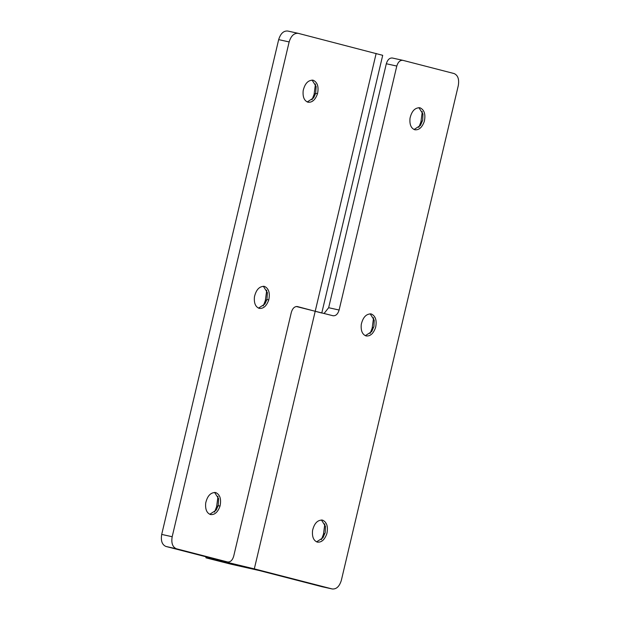 <?xml version="1.0" encoding="UTF-8"?>
<svg xmlns="http://www.w3.org/2000/svg" width="620" height="620" viewBox="0 0 620 620"><rect width="100%" height="100%" fill="white"/><g stroke="black" fill="none" stroke-linecap="round" stroke-linejoin="round"><path stroke-width="0.93" d="M224.463 561.945C218.938 560.744 218.232 560.689 222.371 561.798L242.273 566.54C247.589 567.703 248.442 567.788 244.822 566.812L224.463 561.945M322.051 586.721L243.846 566.556L222.371 561.798M247.14 567.401L244.822 566.812M307.226 101.951L313.619 97.852L315.658 93.356L317.51 93.713C318.928 86.73 317.479 82.227 313.154 80.213L312.992 80.174M313.154 80.213C308.21 79.972 304.885 83.452 303.18 90.636C302.599 96.898 304.188 100.75 307.954 102.199L308.125 102.238M307.954 102.199C312.154 102.695 315.34 99.867 317.51 93.713M311.984 99.82L314.092 94.372L315.658 93.356L316.13 86.475L312.054 80.058M314.092 94.372L315.471 83.995M258.486 308.117L264.887 304.017L266.925 299.522L268.77 299.879C270.188 292.896 268.739 288.393 264.422 286.378L264.252 286.339M264.422 286.378C259.47 286.146 256.153 289.618 254.448 296.802C253.859 303.064 255.456 306.923 259.222 308.373L259.385 308.411M259.222 308.373C263.423 308.861 266.6 306.032 268.77 299.879M263.244 305.986L265.352 300.537L266.925 299.522L267.398 292.64L263.322 286.231M265.352 300.537L266.74 290.16M209.754 514.282L216.147 510.183L218.186 505.688L220.038 506.044C221.456 499.061 220.007 494.566 215.683 492.543L215.52 492.505M215.683 492.543C210.738 492.311 207.413 495.783 205.708 502.975C205.127 509.229 206.716 513.089 210.482 514.538L210.653 514.577M210.482 514.538C214.683 515.026 217.868 512.197 220.038 506.044M214.512 512.151L216.62 506.703L218.186 505.688L218.659 498.805L214.582 492.396M216.62 506.703L218 496.325M278.667 39.626C280.565 33.519 283.603 30.651 287.781 31.039L298.259 33.348C294.074 32.968 291.036 35.828 289.145 41.935L278.667 39.626L161.704 534.425C160.658 540.749 162.068 544.763 165.943 546.46L217.132 559.666L227.71 561.999L176.413 548.77C172.546 547.072 171.136 543.066 172.174 536.734L289.145 41.935M297.329 306.536L297.429 306.559C294.647 306.303 292.617 308.217 291.353 312.286L233.686 556.249C232.422 560.325 230.4 562.232 227.61 561.976L217.132 559.666M297.228 306.512L321.78 313.03L382.703 55.319L298.259 33.348M414.059 129.51L420.453 125.41L422.677 120.203L422.964 114.033L418.887 107.624M414.788 129.766C418.988 130.254 422.174 127.425 424.344 121.272C425.762 114.289 424.312 109.787 419.988 107.772C415.043 107.539 411.719 111.011 410.021 118.195C409.433 124.457 411.021 128.317 414.788 129.766L414.958 129.805M422.507 120.869L420.926 121.931L422.305 111.553M418.818 127.379L420.926 121.931M365.32 335.676L371.721 331.576L373.945 326.368L374.232 320.199L370.156 313.79M366.056 335.931C370.256 336.428 373.442 333.591 375.604 327.445C377.022 320.455 375.573 315.96 371.256 313.945C366.312 313.704 362.987 317.176 361.282 324.369C360.693 330.631 362.289 334.482 366.056 335.931L366.219 335.97M373.775 327.035L372.186 328.096L373.573 317.727M370.078 333.552L372.186 328.096M316.588 541.849L322.981 537.749L325.206 532.541L325.492 526.372L321.416 519.955M317.316 542.097C321.517 542.593 324.702 539.764 326.872 533.611C328.29 526.628 326.841 522.125 322.516 520.11C317.572 519.87 314.247 523.35 312.55 530.534C311.961 536.796 313.55 540.648 317.316 542.097L317.487 542.144M325.035 533.208L323.454 534.269L324.834 523.892M321.346 539.718L323.454 534.269M333.149 315.774L333.041 315.751C335.831 316.006 337.853 314.1 339.117 310.023L396.792 66.061C398.055 61.992 400.078 60.078 402.868 60.334L454.057 73.54C457.932 75.237 459.343 79.252 458.296 85.576L341.333 580.374C339.435 586.481 336.397 589.349 332.219 588.961L321.741 586.652M321.896 586.691L332.374 589L254.316 568.865L221.681 561.023L206.29 557.93L230.849 564.154L259.129 570.509L219.829 561.085L243.846 566.556M339.117 310.023L328.647 307.714L386.314 63.752C387.578 59.675 389.6 57.769 392.39 58.024L402.868 60.334L392.39 58.024M328.647 307.714L324.097 313.441M296.259 306.497L333.041 315.751M176.413 548.77L165.943 546.46M172.174 536.734L161.704 534.425M254.316 568.865L376.154 53.444M396.792 66.061L386.314 63.752M206.096 556.814L205.879 557.744"/></g></svg>
